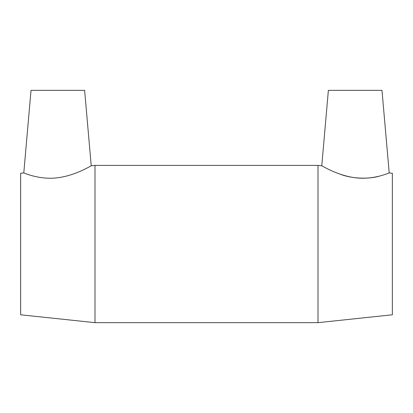 <?xml version="1.0" encoding="UTF-8"?>
<svg xmlns="http://www.w3.org/2000/svg" width="413" height="413" viewBox="0 0 413 413"><rect width="100%" height="100%" fill="white"/><g stroke="black" fill="none" stroke-linecap="round" stroke-linejoin="round"><path stroke-width="0.62" d="M91.227 165.799L84.624 90.344L31.016 90.344L23.789 172.928C23.438 172.613 38.104 179.67 55.853 177.967C74.851 176.144 91.402 165.453 91.227 165.799L94.99 165.396L318.01 165.396L318.01 322.656L94.99 322.656L94.99 165.396M321.773 165.799L328.376 90.344L381.984 90.344L389.211 172.928C389.562 172.613 374.896 179.67 357.147 177.967C338.149 176.144 321.598 165.453 321.773 165.799L318.01 165.396M339.925 174.09C352.33 179.066 369.712 179.18 379.64 176.046M389.211 172.928L392.35 173.264L392.35 314.794L318.01 322.656M23.789 172.928L20.65 173.264L20.65 314.794L94.99 322.656"/></g></svg>
